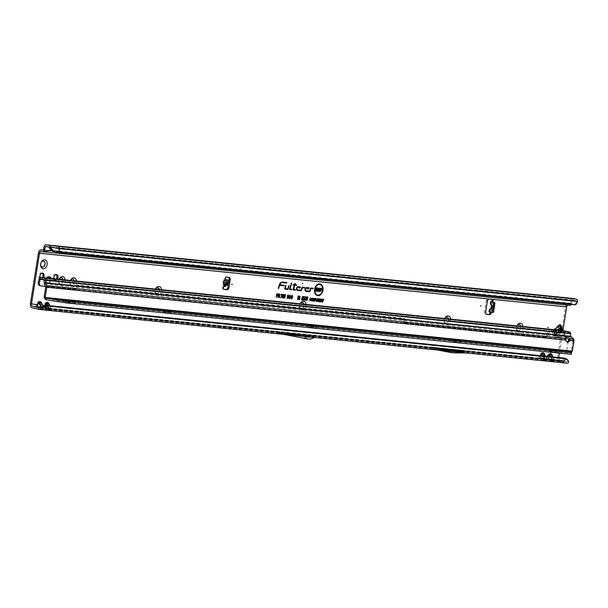 <?xml version="1.0" encoding="UTF-8"?>
<svg xmlns="http://www.w3.org/2000/svg" width="608" height="608" viewBox="0 0 608 608"><rect width="100%" height="100%" fill="white"/><g stroke="black" fill="none" stroke-linecap="round" stroke-linejoin="round"><path stroke-width="0.46" stroke-dasharray="3.04 2.28" d="M522.986 326.511A4.552 3.207 -77.8 0 1 522.933 328.1A4.552 3.207 -77.8 0 1 519.08 332.264A4.552 3.207 -77.8 0 1 516.511 327.59A4.552 3.207 -77.8 0 1 516.534 327.446A3.048 2.151 102.2 0 0 518.054 330.532A3.048 2.151 102.2 0 0 520.843 327.765A3.048 2.151 102.2 0 0 520.805 326.291M517.043 325.911A3.048 2.151 102.2 0 0 516.678 326.77A3.048 2.151 102.2 0 0 516.549 327.332A3.048 2.151 102.2 0 0 516.534 327.431A4.552 3.207 -77.8 0 1 516.724 326.61A4.552 3.207 -77.8 0 1 516.982 325.903M450.695 319.154A4.552 3.207 -77.8 0 1 450.65 320.735A4.552 3.207 -77.8 0 1 446.789 324.9A4.552 3.207 -77.8 0 1 444.228 320.234A4.552 3.207 -77.8 0 1 444.243 320.089A3.048 2.151 102.2 0 0 445.763 323.167A3.048 2.151 102.2 0 0 448.552 320.408A3.048 2.151 102.2 0 0 448.514 318.934M444.752 318.546A3.048 2.151 102.2 0 0 444.387 319.405A3.048 2.151 102.2 0 0 444.258 319.968A3.048 2.151 102.2 0 0 444.25 320.066A4.552 3.207 -77.8 0 1 444.44 319.246A4.552 3.207 -77.8 0 1 444.691 318.539M306.113 304.426A4.552 3.207 -77.8 0 1 306.067 306.014A4.552 3.207 -77.8 0 1 302.206 310.179A4.552 3.207 -77.8 0 1 299.645 305.512A4.552 3.207 -77.8 0 1 299.668 305.36A4.552 3.207 -77.8 0 1 299.858 304.524A4.552 3.207 -77.8 0 1 300.116 303.818M300.177 303.825A3.048 2.151 102.2 0 0 299.812 304.684A3.048 2.151 102.2 0 0 299.683 305.246A3.048 2.151 102.2 0 0 299.668 305.345A3.048 2.151 102.2 0 0 301.18 308.446A3.048 2.151 102.2 0 0 303.97 305.68A3.048 2.151 102.2 0 0 303.939 304.205M161.53 289.704A4.552 3.207 -77.8 0 1 161.485 291.293A4.552 3.207 -77.8 0 1 157.624 295.458A4.552 3.207 -77.8 0 1 155.063 290.784A4.552 3.207 -77.8 0 1 155.086 290.639A3.048 2.151 102.2 0 0 156.606 293.725A3.048 2.151 102.2 0 0 159.395 290.958A3.048 2.151 102.2 0 0 159.357 289.484M155.595 289.104A3.048 2.151 102.2 0 0 155.23 289.963A3.048 2.151 102.2 0 0 155.101 290.525A3.048 2.151 102.2 0 0 155.086 290.624A4.552 3.207 -77.8 0 1 155.276 289.803A4.552 3.207 -77.8 0 1 155.534 289.096M76.441 281.04A4.552 3.207 -77.8 0 1 76.395 282.629A4.552 3.207 -77.8 0 1 72.534 286.794A4.552 3.207 -77.8 0 1 69.973 282.12A4.552 3.207 -77.8 0 1 69.996 281.975A3.048 2.151 102.2 0 0 71.508 285.061A3.048 2.151 102.2 0 0 74.298 282.294A3.048 2.151 102.2 0 0 74.267 280.82M70.505 280.432A3.048 2.151 102.2 0 0 70.133 281.299A3.048 2.151 102.2 0 0 70.011 281.854A3.048 2.151 102.2 0 0 69.996 281.952A4.552 3.207 -77.8 0 1 70.186 281.139A4.552 3.207 -77.8 0 1 70.444 280.432M65.147 279.893A4.552 3.207 -77.8 0 1 65.102 281.474A4.552 3.207 -77.8 0 1 61.241 285.638A4.552 3.207 -77.8 0 1 58.68 280.972A4.552 3.207 -77.8 0 1 58.695 280.82A3.048 2.151 102.2 0 0 60.215 283.906A3.048 2.151 102.2 0 0 63.004 281.147A3.048 2.151 102.2 0 0 62.974 279.665M59.204 279.285A3.048 2.151 102.2 0 0 58.839 280.144A3.048 2.151 102.2 0 0 58.71 280.706A3.048 2.151 102.2 0 0 58.702 280.805A4.552 3.207 -77.8 0 1 58.892 279.984A4.552 3.207 -77.8 0 1 59.143 279.277M40.873 263.226A3.048 2.151 102.2 0 0 40.85 263.294A3.048 2.151 102.2 0 0 40.721 263.857A3.048 2.151 102.2 0 0 40.706 263.956A3.048 2.151 102.2 0 0 40.698 264.032M519.3 324.558A3.048 2.151 102.2 0 0 519.27 324.55A3.048 2.151 102.2 0 0 516.481 327.317A3.048 2.151 102.2 0 0 517.978 330.516A3.048 2.151 102.2 0 0 520.767 327.75A3.048 2.151 102.2 0 0 520.737 326.283M447.017 317.201A3.048 2.151 102.2 0 0 446.979 317.186A3.048 2.151 102.2 0 0 444.19 319.952A3.048 2.151 102.2 0 0 445.687 323.152A3.048 2.151 102.2 0 0 448.476 320.393A3.048 2.151 102.2 0 0 448.446 318.926M302.434 302.472A3.048 2.151 102.2 0 0 302.396 302.465A3.048 2.151 102.2 0 0 299.607 305.231A3.048 2.151 102.2 0 0 301.112 308.431A3.048 2.151 102.2 0 0 303.901 305.664A3.048 2.151 102.2 0 0 303.863 304.198M157.852 287.751A3.048 2.151 102.2 0 0 157.814 287.744A3.048 2.151 102.2 0 0 155.025 290.51A3.048 2.151 102.2 0 0 156.53 293.71A3.048 2.151 102.2 0 0 159.319 290.943A3.048 2.151 102.2 0 0 159.281 289.476M72.762 279.087A3.048 2.151 102.2 0 0 72.724 279.08A3.048 2.151 102.2 0 0 69.935 281.838A3.048 2.151 102.2 0 0 71.44 285.038A3.048 2.151 102.2 0 0 74.229 282.279A3.048 2.151 102.2 0 0 74.191 280.812M47.515 278.092A3.048 2.151 102.2 0 0 46.953 279.627A3.048 2.151 102.2 0 0 48.458 282.826A3.048 2.151 102.2 0 0 51.247 280.068A3.048 2.151 102.2 0 0 51.178 278.464M49.157 276.853A3.048 2.151 102.2 0 0 48.625 276.625A3.048 2.151 102.2 0 0 45.836 279.384A3.048 2.151 102.2 0 0 47.34 282.591A3.048 2.151 102.2 0 0 50.13 279.824A3.048 2.151 102.2 0 0 50.099 278.358M43.472 261.083A3.048 2.151 102.2 0 0 43.434 261.075A3.048 2.151 102.2 0 0 40.645 263.842A3.048 2.151 102.2 0 0 42.15 267.041A3.048 2.151 102.2 0 0 42.188 267.049M61.431 277.924L61.499 277.94A3.048 2.151 102.2 0 0 61.431 277.924A3.048 2.151 102.2 0 0 58.642 280.691A3.048 2.151 102.2 0 0 60.139 283.89A3.048 2.151 102.2 0 0 62.928 281.124A3.048 2.151 102.2 0 0 62.898 279.665M562.142 330.501L561.496 331.451A1.072 0.494 43.2 0 1 561.442 330.896L561.784 330.463M53.99 278.753A2.918 2.06 102.2 0 0 55.366 280.288A2.918 2.06 102.2 0 0 57.502 279.11M56.02 274.573A2.918 2.06 102.2 0 0 55.488 274.345A2.918 2.06 102.2 0 0 52.82 276.99A2.918 2.06 102.2 0 0 54.256 280.045A2.918 2.06 102.2 0 0 56.308 278.988M40.113 277.506A2.918 2.06 102.2 0 0 41.435 278.867A2.918 2.06 102.2 0 0 43.571 277.689M42.089 273.159A2.918 2.06 102.2 0 0 41.557 272.924A2.918 2.06 102.2 0 0 38.889 275.568A2.918 2.06 102.2 0 0 40.326 278.631A2.918 2.06 102.2 0 0 42.378 277.575M228.448 277.301A2.143 1.512 102.2 0 0 228.076 277.142A2.143 1.512 102.2 0 0 227.962 277.126L225.287 276.853A1.338 0.942 102.2 0 0 224.299 277.56A1.338 0.942 102.2 0 0 224.246 279.004L223.683 281.557L222.84 281.793L223.508 282.34L222.444 287.12A1.338 0.942 102.2 0 0 222.885 289.15A1.338 0.942 102.2 0 0 222.954 289.165L223.691 289.241M223.683 281.557L227.901 282.91L223.508 282.34M306.5 336.893L305.596 336.771L306.5 336.893M540.679 355.695L49.864 305.778L51.011 308.203L49.066 303.688M540.527 355.916L540.322 357.223L541.5 357.983L540.102 357.268L540.314 355.665M544.92 354.92L546.911 358.872L543.932 358.568L546.668 358.674L544.555 354.152M539.136 358.218A1.93 0.882 154.7 0 0 540.436 357.983L541.622 358.735L541.181 359.731L539.136 358.218L539.167 355.475L540.542 353.506L542.222 352.435A1.93 1.36 -84.2 0 0 542.404 353.864L542.017 354.7A1.93 0.699 34.9 0 1 540.542 353.506M545.178 359.731L542.959 354.532L545.27 359.412M546.668 358.978A1.93 0.882 154.7 0 0 547.968 358.743L549.153 359.503L548.705 360.498L546.668 358.978L546.698 356.242L544.236 355.992A1.93 0.874 -18.2 0 0 543.742 356.881A1.93 0.874 -18.2 0 0 543.795 356.987L542.404 353.864M548.203 356.463L545.277 356.402L544.563 354.221M548.059 356.683L547.846 357.99L549.032 358.75L547.633 358.028L547.846 356.432M552.452 355.688L554.443 359.64L551.464 359.336L554.2 359.442L552.087 354.912M549.936 354.631L549.548 355.467A1.93 0.699 34.9 0 1 548.074 354.274L549.754 353.202A1.93 1.36 -84.2 0 0 549.936 354.631L552.801 360.179M552.71 360.498L550.612 355.574A1.93 0.874 161.8 0 1 550.559 355.467L550.559 355.467A1.93 0.874 161.8 0 1 551.053 354.578L552.832 360.187M45.038 305.459L44.832 306.766L46.01 307.526L44.612 306.804L44.787 305.262M543.932 358.568L48.442 308.112L51.178 308.218L49.073 303.757M43.647 307.754A1.93 0.882 154.7 0 0 44.946 307.519L46.132 308.279L45.691 309.274L43.647 307.754L43.677 305.018L45.053 303.05L46.732 301.978A1.93 1.36 -84.2 0 0 46.915 303.407L46.527 304.243A1.93 0.699 34.9 0 1 45.053 303.05M544.084 359.298L542.017 354.7L540.641 356.668A1.93 0.699 34.9 0 1 539.167 355.475L48.754 305.535A1.93 0.874 -18.2 0 0 48.252 306.424A1.93 0.874 -18.2 0 0 48.313 306.531L46.915 303.407M40.987 307.177L43.647 307.45L41.534 302.921M36.115 306.987A1.93 0.882 154.7 0 0 37.415 306.751L38.6 307.511L38.16 308.507L36.115 306.987L36.146 304.251L37.521 302.282L39.208 301.211A1.93 1.36 -84.2 0 0 39.383 302.64L38.996 303.476A1.93 0.699 34.9 0 1 37.521 302.282M48.594 308.834L46.527 304.243L45.152 306.212A1.93 0.699 34.9 0 1 43.677 305.018L41.222 304.768A1.93 0.874 -18.2 0 0 40.728 305.657A1.93 0.874 -18.2 0 0 40.782 305.763L39.938 303.308L43.077 309.054A1.93 1.892 -63.2 0 1 42.172 308.036L39.383 302.64M40.06 303.582A1.93 0.874 161.8 0 1 40.006 303.476A1.93 0.874 161.8 0 1 40.5 302.586L43.647 309.229L40.66 308.925L41.101 307.929L42.157 308.507L40.782 305.763M42.157 308.507L42.172 308.036M318.554 295.116A5.487 3.868 102.2 0 0 322.407 290.145A5.487 3.868 102.2 0 0 320.766 284.863M318.774 283.959A5.89 4.15 102.2 0 0 318.668 283.974A5.89 4.15 102.2 0 0 314.412 289.332A5.89 4.15 102.2 0 0 316.274 295.07A5.89 4.15 102.2 0 0 316.365 295.131M285.593 285.494L284.559 288.215A0.638 0.456 102.2 0 0 284.833 289.013M291.384 283.07L289.431 288.709A0.638 0.456 102.2 0 0 289.704 289.507M490.702 312.208A1.338 0.942 102.2 0 0 490.679 312.185L492.7 312.512M489.592 311.965A1.338 0.942 102.2 0 0 489.569 311.95L490.01 309.153M491.56 299.265A1.338 0.942 102.2 0 0 491.256 299.113A1.338 0.942 102.2 0 0 491.18 299.106L488.133 298.794A2.143 1.512 102.2 0 0 486.294 300.747L484.538 311.836A2.143 1.512 102.2 0 0 485.587 314.078A2.143 1.512 102.2 0 0 485.708 314.1L486.332 314.161M552.961 331.033L552.018 332.036L553.797 335.472L556.267 335.586L560.378 331.216L561.024 327.788L559.238 324.353L558.296 325.348A10.701 7.547 102.2 0 1 556.373 326.929A2.143 1.512 -77.8 0 0 556.145 327.096A9.956 7.015 -77.8 0 0 554.747 328.586A2.143 1.512 -77.8 0 0 554.572 328.852A10.701 7.547 102.2 0 1 552.961 331.033L553.303 331.109A2.675 1.444 -27.4 0 0 552.018 332.036M553.675 359.548L559.778 360.02A2.143 1.512 -84.2 0 1 558.63 357.588L558.638 357.527M559.337 353.111L562.909 330.577M555.233 329.817A10.701 7.547 102.2 0 1 554.07 331.269L553.136 332.272A1.072 0.578 152.6 0 1 553.812 331.831L558.091 330.197A2.675 1.444 -27.4 0 0 558.296 330.114M228.433 283.814L228.927 280.706M566.884 363.189L559.527 361.6A3.747 2.652 -84.2 0 1 557.513 357.344L565.539 306.675A3.747 2.652 -84.2 0 1 568.518 303.506A3.747 2.652 -84.2 0 1 568.723 303.544L42.879 250.124M492.199 310.285L490.876 310.962L490.61 312.048L490.983 310.711L492.564 309.768L493.286 304.608L492.13 303.407L493.202 304.327L492.13 303.407L492.199 302.024M225.363 279.239L228.464 280.28M223.949 286.634L222.444 287.12L223.554 287.364M311.152 337.144L304.129 336.642L307.549 337.288L303.058 336.323M466.678 351.409L437.479 348.361L432.288 347.236L439.888 348.68M467.605 351.424L462.414 350.307L432.288 347.236M559.778 360.02L567.135 361.6A0.752 0.532 -84.2 0 0 567.5 361.502L567.94 361.137L568.685 362.322M41.899 303.696L43.898 307.648L40.911 307.344M314.488 335.912A2.143 1.512 -77.8 0 1 314.769 335.905L283.472 332.713L277.917 331.52L285.517 332.964M307.542 335.206L308.674 334.78A2.143 1.512 -77.8 0 1 309.206 334.704L277.917 331.52M462.072 351.865L431.878 348.794L445.793 351.439A2.143 1.512 102.2 0 0 445.884 351.454L447.67 351.637A2.143 1.512 102.2 0 0 447.762 351.637L462.072 351.865L467.514 353.043M431.878 348.794L437.327 349.965M277.506 333.07L301.75 337.683A2.143 1.512 102.2 0 0 301.842 337.698L304.023 337.919A2.143 1.512 102.2 0 0 304.562 337.843L308.826 336.262L277.506 333.07L283.191 334.294M543.081 354.806A1.93 0.874 161.8 0 1 543.028 354.707A1.93 0.874 161.8 0 1 543.522 353.81L545.3 359.419M47.591 304.35A1.93 0.874 161.8 0 1 47.538 304.243A1.93 0.874 161.8 0 1 48.032 303.354L49.81 308.963M46.071 305.33L44.536 308.385L40.105 307.929M45.129 307.944L44.536 308.385L45.129 307.944L563.206 360.704L562.62 361.144L283.913 332.796M564.156 358.089L562.62 361.144L567.135 361.6M569.666 305.383L568.472 305.125A2.143 1.512 -84.2 0 0 568.358 305.102A2.143 1.512 -84.2 0 0 567.788 305.193M573.929 304.828L574.218 304.745A3.215 2.257 88.1 0 0 575.396 303.825L576.46 301.469A0.752 0.532 -84.2 0 0 576.042 300.755L572.911 300.078A0.752 0.532 -84.2 0 0 572.288 300.641L571.626 303.612A2.356 1.664 95.8 0 1 571.246 304.555M43.419 249.554L570.54 303.232A0.752 0.532 95.8 0 1 569.916 303.795M570.54 303.232L571.201 300.261A2.356 1.664 -84.2 0 1 572.903 298.467M50.692 249.842L51.178 247.638L49.134 247.365L572.288 300.641M572.911 300.078L51.817 247.008A0.752 0.532 -84.2 0 0 51.779 247L51.779 247A0.752 0.532 -84.2 0 0 51.194 247.57M48.929 247.068L57.965 247.996A0.752 0.532 95.8 0 1 58.383 248.71L58.262 252.312M576.43 302.275L577.57 302.237M281.671 282.12A3.352 2.364 102.2 0 0 281.557 282.135A3.352 2.364 102.2 0 0 279.292 284.498L278.259 288.344M306.318 287.622A1.794 1.262 102.2 0 0 306.212 287.63A1.794 1.262 102.2 0 0 304.935 289.127A1.794 1.262 102.2 0 0 305.482 291.012A1.794 1.262 102.2 0 0 305.581 291.065M308.157 288.162L307.724 288.846M310.84 288.07L310.84 288.07A0.638 0.456 102.2 0 0 310.316 288.526L309.487 291.164M297.776 286.748A1.794 1.262 102.2 0 0 297.662 286.763A1.794 1.262 102.2 0 0 296.392 288.253A1.794 1.262 102.2 0 0 296.932 290.138A1.794 1.262 102.2 0 0 297.031 290.198M299.615 287.288L299.174 287.972M302.29 287.196L302.29 287.196A0.638 0.456 102.2 0 0 301.773 287.652L300.937 290.29M294.226 285.076L292.972 289.066A0.638 0.456 102.2 0 0 293.246 289.872M294.918 283.434L294.34 284.726M288.709 285.813L287.554 288.929M315.56 291.057L316.061 287.85M316.988 291.316L316.092 288.678M316.958 290.373L317.338 287.979M319.96 291.506L320.469 288.298M318.516 291.399L317.9 290.168M319.489 289.226L318.911 288.473M318.189 288.944L318.957 288.101M318.44 289.75L318.022 288.899M319.329 290.563L318.25 289.628L319.185 290.191M318.562 291.027L319.17 290.525M276.23 297.244L276.762 293.862M291.437 298.437L292.296 297.73M292.463 296.658L291.878 295.762M290.92 297.023L291.954 295.366M291.376 298.832L290.761 296.985M289.431 298.232L290.297 297.525M290.457 296.461L289.879 295.556M288.922 296.818L289.948 295.161M289.378 298.627L288.754 296.78M287.44 298.429L286.984 297.19M288.42 296.195L287.888 295.351M287.257 295.853L287.941 294.956M288.26 297.548L287.098 295.815M287.523 298.034L288.101 297.51M284.126 298.087L283.655 297.061M284.179 295.914L284.559 295.815L284.179 295.914M283.936 296.499L284.255 294.675M284.886 297L284.43 296.164M284.179 297.738L284.719 296.955M282.94 295.876L283.1 294.819M282.614 297.935L282.135 296.833L283.161 294.47M282.667 297.586L283.161 296.955L282.88 296.225M281.071 294.751L281.139 294.356M280.873 297.829L281.937 294.834M277.917 297.411L278.449 294.036M279.368 297.563L278.555 295.967M278.89 295.594L279.482 295.093L279.125 294.508M297.517 299.41L298.049 296.035M298.338 299.607L298.072 296.468M299.159 299.691L299.455 296.772M298.384 299.007L299.44 296.172M301.211 299.828L302.366 296.43M306.364 300.192L306.181 299.265M307.07 299.767L307.374 296.978M304.988 300.048L304.806 299.128M305.695 299.63L305.999 296.841M303.612 299.911L303.597 298.976M304.312 299.486L304.616 296.704M302.229 299.767L302.054 298.847M302.936 299.349L303.24 296.56M310.042 300.405L310.749 299.873M310.878 299.052L310.392 298.315M309.677 299.318L310.445 298.011M309.996 300.717L309.518 299.273M322.673 301.971L322.871 299.622M322.506 299.698L322.407 299.265M320.712 301.773L321.13 299.136M321.708 301.986L321.077 299.676M321.64 301.325L321.966 299.22M319.276 301.629L319.694 298.984M317.71 301.469L318.128 298.824M318.706 301.682L318.068 299.372M318.63 301.013L318.964 298.916M316.221 301.006L316.008 299.987L317.064 298.642M316.593 301.074L317.315 300.078L316.928 298.984M314.579 301.15L314.997 298.505M315.233 299.82L315.689 299.372L315.385 298.862M312.77 300.96L313.188 298.323M313.409 301.142L313.166 298.665M314.047 301.203L314.245 298.9M313.409 300.641L314.237 298.429M311.281 300.504L311.068 299.486L312.041 298.171M311.653 300.572L312.375 299.577L311.988 298.482M39.938 303.308L42.666 308.841A1.93 1.892 -63.2 0 1 41.754 307.83M48.192 309.692L43.236 309.024A1.93 1.892 -63.2 0 1 42.666 308.841L43.077 309.054A1.93 1.892 -63.2 0 0 43.647 309.229M38.6 307.511L41.101 307.929L38.996 303.476L37.62 305.444A1.93 0.699 34.9 0 1 36.146 304.251L30.4 303.666M43.122 307.557L43.647 307.45L41.542 302.997M48.442 308.112L43.236 307.238M46.132 308.279L48.868 308.864M47.47 304.076L49.392 308.917M50.418 309.7A1.93 1.892 -63.2 0 1 50.198 309.609L50.198 309.609A1.93 1.892 -63.2 0 1 49.651 309.198M49.446 308.925A1.93 1.892 -63.2 0 1 49.286 308.598L48.313 306.531M50.654 308.324L51.178 308.218L50.768 308.005M49.43 304.464L48.921 303.384M567.424 359.602L567.94 361.137M567.652 360.02L568.495 361.19M557.513 357.344L551.768 356.759A1.93 0.874 -18.2 0 0 551.274 357.648L551.274 357.648A1.93 0.874 -18.2 0 0 551.327 357.755L550.612 355.574M553.432 360.932A1.93 1.892 -63.2 0 1 553.219 360.833L553.219 360.833A1.93 1.892 -63.2 0 1 552.672 360.422M552.467 360.149A1.93 1.892 -63.2 0 1 552.307 359.822L551.327 357.755M549.153 359.503L551.654 359.921L549.548 355.467L548.173 357.436A1.93 0.699 34.9 0 1 546.698 356.242L548.074 354.274M552.847 360.301A1.93 1.892 -63.2 0 1 552.718 360.035L552.307 359.822M553.789 359.237L552.094 354.988M558.63 357.588L552.809 357.17M541.622 358.735L544.358 359.32M542.959 354.532L544.882 359.374M545.908 360.164A1.93 1.892 -63.2 0 1 545.688 360.065L545.688 360.065A1.93 1.892 -63.2 0 1 545.14 359.655M544.935 359.381A1.93 1.892 -63.2 0 1 544.776 359.054L543.795 356.987M545.315 359.533A1.93 1.892 -63.2 0 1 545.186 359.267L544.776 359.054M546.144 358.781L546.668 358.674L545.277 356.402M551.464 359.336L546.258 358.469M310.703 337.311L307.549 337.288L309.814 337.516L305.322 336.551M301.705 336.186L304.129 336.642M454.602 350.185L462.414 350.307M437.479 348.361L438.391 348.528M223.759 286.915L223.144 286.786M490.876 310.962L493.073 310.065L492.472 309.768L493.673 304.296L493.156 310.088L492.685 310.551L492.472 309.768L490.876 310.962M493.187 304.03L493.286 304.608L492.138 303.415L492.29 302.047L492.115 303.141L493.673 304.296M559.238 324.353A2.675 1.444 -27.4 0 0 558.646 325.424A2.675 1.444 -27.4 0 0 558.638 325.69L560.416 329.133L560.249 329.825A2.675 1.231 -136.8 0 0 560.378 331.216M558.699 326.283L558.638 325.69M553.797 335.472A2.675 1.444 -27.4 0 1 555.492 334.37L559.626 329.688A0.646 0.631 54.8 0 1 559.512 330.342L555.492 334.37L553.713 330.927L556.366 329.916M557.992 329.293L559.147 330.737L556.138 334.195A2.675 1.231 -136.8 0 0 556.267 335.586M561.214 330.41A2.25 2.212 54.8 0 1 560.705 331.421L557.331 335.274L560.705 331.421M553.812 331.831L555.59 335.274L557.331 335.274A1.072 0.494 43.2 0 0 557.384 335.829L554.914 335.715A1.072 0.578 152.6 0 1 555.59 335.274L558.805 331.573A2.25 0.95 41 0 0 560.34 331.808M553.713 330.927A2.675 1.444 -27.4 0 0 553.303 331.109L554.07 331.269M559.413 325.592L558.296 325.348M558.919 328.312L559.626 329.688L560.416 329.133A2.675 1.444 152.6 0 1 561.024 327.788M549.503 351.515L557.194 352.541L549.503 351.515M555.811 350.77L550.088 349.858M453.12 341.704L460.811 342.722L453.12 341.704M459.42 340.951L453.705 340.047M308.537 326.982L316.228 328.001L308.537 326.982M314.838 326.23L309.122 325.318M163.955 312.254L171.646 313.28L163.955 312.254M170.263 311.501L164.54 310.597M67.572 302.442L75.263 303.46L67.572 302.442M73.872 301.69L68.157 300.785M553.576 329.635L553.326 331.223L556.1 331.634L555.294 334.856A2.409 1.68 109.1 0 0 556.198 337.303A2.409 1.68 109.1 0 0 556.464 337.364L556.928 337.41A1.072 0.745 109.1 0 0 557.133 337.394L559.071 336.916L560.477 331.945L563.958 332.69L564.171 335.776C564.194 336.224 565.569 336.764 568.298 337.387L570.258 337.828L571.429 338.77A3.215 1.725 -134.6 0 1 572.744 340.275L573.709 339.325M556.145 331.527L556.282 329.916L555.476 330.357A2.143 1.512 -84.2 0 0 554.853 331.558L554.207 334.484A2.409 1.68 109.1 0 0 555.112 336.931A2.409 1.68 109.1 0 0 555.378 336.984L555.841 337.037A1.072 0.745 109.1 0 0 556.046 337.022L563.084 335.282A1.072 0.745 109.1 0 0 563.859 334.339L564.27 332.515A2.143 1.512 95.8 0 1 564.665 331.58L565.022 331.048L568.989 331.9L568.86 332.713L569.871 333.382A1.056 0.752 95.8 0 1 569.901 333.731L570.258 337.828M570.585 336.27L569.818 336.3M568.624 340.282L573.108 341.286L572.744 340.275M565.653 337.683A2.675 1.436 45.4 0 0 564.954 337.934A2.675 1.436 45.4 0 0 564.87 339.477L564.976 339.88A2.675 1.885 102.2 0 0 566.337 342.008A2.675 1.885 102.2 0 0 566.922 342.008M570.015 337.387L570.859 336.589L570.03 337.432M570.608 333.002L569.871 333.382M568.989 331.9L570.015 332.12M43.996 279.741L563.958 332.69L568.86 332.713L565.455 331.976L556.1 331.634L556.282 329.916M565.577 331.162L565.455 331.976M564.665 331.58L565.197 332.31A1.056 0.752 95.8 0 0 564.999 332.766L554.853 331.558L564.999 332.766L563.852 335.548L559.071 336.916M573.952 340.138L572.865 340.472M573.108 341.286L570.973 352.29L571.262 354.327M572.227 351.135L571.474 350.976M566.086 340.115L45.706 286.999M570.973 352.29C568.138 351.576 566.74 350.968 566.77 350.459L568.267 340.966M45.653 286.596L564.87 339.477L565.835 338.527M555.476 330.357L556.1 331.634M563.19 330.615L565.022 331.048M40.979 285.927L74.533 289.081A1.072 0.745 -70.9 0 0 75.514 288.116L76.585 285.046L403.773 318.364L403.454 321.518A1.072 0.745 -70.9 0 0 403.978 322.628L544.791 336.969A1.604 1.117 109.1 0 0 546.273 335.532L546.615 333.997A1.072 0.745 -70.9 0 1 547.124 333.176L550.088 331.071L553.28 331.216L40.569 279.004M40.538 278.996L553.28 331.216L553.5 329.627L550.088 331.071L39.034 279.026M544.791 336.969L545.878 337.349A1.604 1.117 109.1 0 0 547.36 335.905L547.702 334.37A1.072 0.745 -70.9 0 1 548.211 333.556L551.175 331.451L44.133 279.817M545.878 337.349L405.065 323.008A1.072 0.745 -70.9 0 1 404.54 321.89L404.86 318.744L77.672 285.426L76.6 288.496A1.072 0.745 -70.9 0 1 75.62 289.461L45.562 286.398M571.816 351.629L571.193 353.028M46.178 299.752L571.406 353.24L571.619 352.062M565.303 331.071L42.689 278.038M566.778 331.413L42.704 278M566.276 332.188L566.405 331.337L564.513 330.904M227.757 282.652L223.022 281.603M541.5 357.983L544.008 358.401L542.83 355.916M549.032 358.75L551.54 359.168L550.362 356.683M46.01 307.526L48.518 307.944L47.34 305.459M565.539 306.675L492.298 299.341M493.377 304.608L492.564 309.768M554.914 335.715L553.136 332.272M561.496 331.451L557.384 335.829M491.196 301.652L490.755 304.441M549.754 353.202L551.053 354.578M542.222 352.435L543.522 353.81M46.732 301.978L48.032 303.354M39.208 301.211L40.5 302.586M38.426 252.996L489.242 299.03M492.685 310.551L490.869 310.984L490.702 312.079M226.837 279.931L226.366 282.021M226.138 283.054L225.408 286.33M314.762 335.905L309.206 334.704M283.472 332.713L44.536 308.385M308.826 336.262L314.511 337.486M40.66 308.925L32.414 307.922M543.681 360.149L50.76 309.791M551.213 360.916L546.25 360.248M559.527 361.6L553.782 361.015M568.518 303.506L43.168 250.01L568.723 303.544M568.472 305.125L41.359 251.446M571.626 303.612L51.346 250.625M44.088 246.582L571.201 300.261M51.817 247.008L45.798 246.4M57.965 247.996L576.042 300.755M576.46 301.469L49.324 247.54M574.218 304.745L575.358 304.707M575.396 303.825L576.536 303.787M37.62 305.444L37.415 306.751M49.696 308.803L49.286 308.598M45.152 306.212L44.946 307.519M548.173 357.436L547.968 358.743M540.641 356.668L540.436 357.983M308.697 336.277L314.511 337.531M304.562 337.843L310.376 339.097M304.023 337.919L309.844 339.173M301.842 337.698L307.663 338.952M301.75 337.683L307.572 338.937M313.432 335.806L308.674 334.78M447.762 351.637L453.211 352.815M447.67 351.637L453.12 352.807M445.884 351.454L451.334 352.625M445.793 351.439L451.242 352.61M225.287 276.853L226.404 277.088M227.962 277.126L229.072 277.362M222.954 289.165L223.926 289.378M485.708 314.1L486.59 314.29M484.538 311.836L485.648 312.071M486.294 300.747L487.403 300.99M227.666 283.054L222.931 282.013M493.977 304.935L493.156 310.088M559.512 330.342L559.147 330.737M558.091 330.197L558.805 331.573L560.5 330.334M557.49 327.172L556.373 326.929M557.262 327.34L556.145 327.096M555.864 328.822L554.747 328.586M555.682 329.088L554.572 328.852M44.209 282.819L564.171 335.776M570.669 333.708L44.293 280.258M570.585 336.186L569.818 336.216M44.445 284.035L568.298 337.387M573.055 340.883L568.632 339.895M572.394 337.82L571.429 338.77M567.758 332.508L567.895 331.656M563.859 334.339L564.596 334.59M563.084 335.282L563.852 335.548M556.046 337.022L557.133 337.394M572.455 350.276L571.71 350.117M566.77 350.459L44.171 297.236M556.001 329.893L555.75 331.482M554.086 329.703L553.835 331.284M555.841 337.037L556.928 337.41M555.378 336.984L556.464 337.364M554.207 334.484L555.294 334.856M547.124 333.176L548.211 333.556M546.615 333.997L547.702 334.37M546.273 335.532L547.36 335.905M403.978 322.628L405.065 323.008M403.454 321.518L404.54 321.89M404.031 318.919L405.118 319.299M403.773 318.364L404.86 318.744M76.585 285.046L77.672 285.426M76.091 285.524L77.178 285.904M75.514 288.116L76.6 288.496M74.533 289.081L75.62 289.461M47.34 282.591L48.458 282.826M54.256 280.045L55.366 280.288M40.326 278.631L41.435 278.867M306.652 336.938L306.037 337.379L305.596 336.771M545.52 356.189L544.411 353.841M553.052 356.957L551.942 354.608M43.138 306.31L41.39 302.617M491.256 299.113L492.366 299.356M567.18 361.608L40.06 307.929M41.238 251.423L568.358 305.102M42.841 250.124L569.954 303.802M45.752 246.392L572.873 300.071M49.674 309.229L50.608 309.814M49.78 305.923L51.33 308.385L50.031 305.733M550.491 355.3L552.414 360.141M552.687 360.46L553.63 361.046M545.156 359.693L546.098 360.278M228.076 277.142L229.193 277.385M222.885 289.15L223.995 289.393M485.587 314.078L486.704 314.321M41.557 272.924L42.666 273.167M55.488 274.345L56.597 274.588M48.625 276.625L49.742 276.86M555.948 350.831L557.194 352.541M459.587 340.921L460.811 342.722M315.005 326.2L316.228 328.001M170.4 311.57L171.646 313.28M74.039 301.659L75.263 303.46M556.077 331.497L560.5 331.953M566.337 342.008L567.454 342.251M564.954 337.934L565.919 336.984M555.112 336.931L556.198 337.303M403.856 322.605L404.943 322.985M403.834 318.379L404.92 318.752M66.287 302.039L68.012 300.702M162.678 311.858L164.396 310.521M307.253 326.58L308.978 325.242M451.835 341.301L453.56 339.971M549.936 349.881L548.226 351.12M560.477 331.945L565.41 331.96"/><path stroke-width="0.91" d="M47.105 264.624A4.552 3.207 -77.8 0 1 43.252 268.789A4.552 3.207 -77.8 0 1 40.683 264.123A4.552 3.207 -77.8 0 1 40.706 263.971A4.552 3.207 -77.8 0 1 40.896 263.135A4.552 3.207 -77.8 0 1 44.916 259.867A4.552 3.207 -77.8 0 1 47.105 264.624M40.698 264.032A3.048 2.151 102.2 0 0 42.226 267.056A3.048 2.151 102.2 0 0 45.015 264.298A3.048 2.151 102.2 0 0 43.51 261.09A3.048 2.151 102.2 0 0 40.873 263.226M42.188 267.049A3.048 2.151 102.2 0 0 44.939 264.275A3.048 2.151 102.2 0 0 43.472 261.083M561.442 330.896L562.104 329.559L561.891 328.571L560.112 325.128A1.072 0.578 152.6 0 1 560.356 324.588L559.413 325.592A10.701 7.547 102.2 0 1 557.49 327.172A2.143 1.512 -77.8 0 0 557.262 327.34A9.956 7.015 -77.8 0 0 555.864 328.822A2.143 1.512 -77.8 0 0 555.682 329.088A10.701 7.547 102.2 0 1 555.233 329.817M547.709 327.514L548.462 327.59L547.709 327.514M57.502 279.11A2.918 2.06 102.2 0 0 58.034 277.643A2.918 2.06 102.2 0 0 56.597 274.588A2.918 2.06 102.2 0 0 53.93 277.225A2.918 2.06 102.2 0 0 53.99 278.753M56.308 278.988A2.918 2.06 102.2 0 0 56.924 277.408A2.918 2.06 102.2 0 0 56.02 274.573M43.571 277.689A2.918 2.06 102.2 0 0 44.103 276.23A2.918 2.06 102.2 0 0 42.666 273.167A2.918 2.06 102.2 0 0 39.999 275.812A2.918 2.06 102.2 0 0 40.113 277.506M42.378 277.575A2.918 2.06 102.2 0 0 42.993 275.986A2.918 2.06 102.2 0 0 42.089 273.159M223.554 287.364A1.338 0.942 102.2 0 0 223.995 289.393A1.338 0.942 102.2 0 0 224.071 289.408L227.118 289.712A2.143 1.512 102.2 0 0 228.958 287.759L230.25 279.627A2.143 1.512 102.2 0 0 229.193 277.385A2.143 1.512 102.2 0 0 229.072 277.362L226.404 277.088A1.338 0.942 102.2 0 0 225.416 277.795A1.338 0.942 102.2 0 0 225.363 279.239L227.362 280.03A1.072 0.76 102.9 0 1 227.871 281.23L227.415 283.298A1.072 0.76 102.9 0 1 226.974 284.042L224.306 286.079L223.554 287.364L224.147 284.179C222.802 282.462 223.098 281.116 225.044 280.144L225.218 280.501C223.364 281.276 223.106 282.424 224.451 283.928L224.854 284.339L224.253 284.24L224.557 283.989L227.058 282.697L225.75 280.303L227.058 282.697M227.377 280.03L228.464 280.28A1.072 0.76 102.9 0 1 228.973 281.481L228.517 283.548A1.072 0.76 102.9 0 1 228.076 284.293L225.408 286.33L223.942 286.642M480.35 305.9L481.103 305.976L480.35 305.9M231.648 284.331L232.4 284.407L231.648 284.331M450.133 350.588L449.228 350.466L450.133 350.588M544.555 354.152L544.92 354.92M543.37 352.914L541.652 353.75L543.339 352.678L545.52 356.189M543.339 352.678L544.639 354.054M544.122 359.153L545.178 359.731L545.186 359.267M552.087 354.912L552.452 355.688M550.901 353.681L549.184 354.517L550.871 353.446L553.052 356.957M550.871 353.446L552.163 354.821M551.654 359.921L552.71 360.498L552.718 360.035M50.031 305.733L47.88 302.457L45.038 305.459L42.53 305.026M44.574 305.718L46.162 303.293L47.85 302.222L49.43 304.464M48.632 308.697L49.689 309.274L49.696 308.803M41.534 302.921L41.899 303.696M40.348 301.69L38.631 302.526L40.318 301.454L43.138 306.31M40.318 301.454L41.618 302.83M41.048 307.367L38.882 302.723L37.506 304.692L31.51 303.909L39.535 253.232A2.143 1.512 95.8 0 1 41.238 251.423A2.143 1.512 95.8 0 1 41.359 251.446L42.545 251.704A2.356 1.664 -84.2 0 0 42.674 251.72A2.356 1.664 -84.2 0 0 43.518 251.499L45.798 246.4L45.205 246.833M37.506 304.692L37.301 305.999L38.41 306.926L37.08 306.037L37.263 304.494L38.631 302.526M38.486 306.759L41.329 307.253M302.298 283.64L302.761 283.685L302.305 283.609M314.974 289.416A5.404 3.808 102.2 0 0 318.668 295.1A5.404 3.808 102.2 0 0 322.574 290.191A5.404 3.808 102.2 0 0 320.857 284.924A5.404 3.808 102.2 0 0 314.974 289.416M320.766 284.863A5.487 3.868 102.2 0 0 320.674 284.802A5.487 3.868 102.2 0 0 314.693 289.362A5.487 3.868 102.2 0 0 318.44 295.138A5.487 3.868 102.2 0 0 318.554 295.116M314.572 289.37A5.974 4.21 102.2 0 0 316.464 295.192A5.974 4.21 102.2 0 0 322.977 290.229A5.974 4.21 102.2 0 0 318.888 283.936A5.974 4.21 102.2 0 0 314.572 289.37M316.365 295.131A5.89 4.15 102.2 0 0 322.688 290.176A5.89 4.15 102.2 0 0 318.774 283.959M284.696 288.382A0.73 0.517 102.2 0 0 285.091 289.157L287.964 289.446L289.112 285.798L287.736 288.891L285.175 288.625L285.996 285.479L284.726 288.238A0.73 0.517 102.2 0 0 284.696 288.382M284.833 289.013A0.638 0.456 102.2 0 0 284.886 289.02L287.706 289.309L288.709 285.813M289.56 288.884A0.73 0.517 102.2 0 0 289.963 289.651L291.635 289.818L291.802 289.302L289.948 288.876L291.787 283.054L289.598 288.732A0.73 0.517 102.2 0 0 289.56 288.884M289.704 289.507A0.638 0.456 102.2 0 0 289.75 289.514L291.49 289.332L289.666 288.808L291.384 283.07M293.588 289.484L294.751 285.243L296.567 285.426L296.734 284.909L294.91 284.719L295.321 283.412L294.53 284.681L293.231 284.552L293.064 285.068L294.363 285.198L293.14 289.096A0.73 0.517 102.2 0 0 293.504 290.008L295.222 290.183L295.389 289.666L293.2 289.226L294.492 285.099L296.423 284.932L294.599 284.749L294.918 283.434M491.69 312.406L492.7 312.512A1.072 0.76 -84.2 0 0 493.612 311.615L494.866 303.696A1.072 0.76 -84.2 0 0 494.289 302.48L492.313 301.887A1.338 0.942 102.2 0 0 493.027 300.755A1.338 0.942 102.2 0 0 492.366 299.356A1.338 0.942 102.2 0 0 492.298 299.341L489.242 299.03A2.143 1.512 102.2 0 0 487.403 300.99L485.648 312.071A2.143 1.512 102.2 0 0 486.704 314.321A2.143 1.512 102.2 0 0 486.818 314.336L489.873 314.648A1.338 0.942 102.2 0 0 491.021 313.424A1.338 0.942 102.2 0 0 490.702 312.208M486.332 314.161L488.756 314.412A1.338 0.942 102.2 0 0 489.904 313.188A1.338 0.942 102.2 0 0 489.592 311.965M489.045 311.782L491.576 312.398A1.072 0.76 -84.2 0 0 492.48 311.501L493.734 303.582A1.072 0.76 -84.2 0 0 493.164 302.366L491.196 301.652A1.338 0.942 102.2 0 0 491.91 300.519A1.338 0.942 102.2 0 0 491.56 299.265M516.982 325.903A4.552 3.207 -77.8 0 1 520.448 323.289A4.552 3.207 -77.8 0 1 522.986 326.511M444.691 318.539A4.552 3.207 -77.8 0 1 448.157 315.924A4.552 3.207 -77.8 0 1 450.695 319.154M300.116 303.818A4.552 3.207 -77.8 0 1 303.574 301.203A4.552 3.207 -77.8 0 1 306.113 304.426M155.534 289.096A4.552 3.207 -77.8 0 1 159 286.482A4.552 3.207 -77.8 0 1 161.53 289.704M70.444 280.432A4.552 3.207 -77.8 0 1 73.902 277.81A4.552 3.207 -77.8 0 1 76.441 281.04M59.143 279.277A4.552 3.207 -77.8 0 1 62.609 276.663A4.552 3.207 -77.8 0 1 65.147 279.893M51.178 278.464A3.048 2.151 102.2 0 0 49.742 276.86A3.048 2.151 102.2 0 0 47.515 278.092M558.638 357.527L559.337 353.111M562.909 330.577L566.656 306.918A2.143 1.512 -84.2 0 1 567.788 305.193M313.348 299.349L313.067 301.104L313.196 298.262L313.606 298.308L313.682 300.367L314.807 298.429L314.366 301.234L314.313 299.539L313.409 301.142L313.166 298.665L312.77 300.96M315.043 300.23L314.564 301.256L315.005 298.452L315.962 298.604L316.168 299.432L315.385 300.261L314.777 300.086L314.579 301.15M318.303 299.767L318.007 301.606L318.136 298.764L318.843 300.717L319.458 298.9L319.01 301.712L318.068 299.372L317.71 301.469M320.598 301.386L320.522 301.864L319.253 301.735L319.702 298.923L320.948 299.052L320.872 299.531L319.945 299.44L319.838 300.094L320.72 300.177L320.644 300.656L319.762 300.565L319.648 301.287L320.598 301.386L319.276 301.629M321.305 300.071L321.016 301.918L321.146 299.075L321.852 301.021L322.46 299.204L322.02 302.016L321.077 299.676L320.712 301.773M323.342 299.782L322.65 302.085L323.023 299.752L322.582 299.22L323.927 299.356L323.851 299.835L323.068 299.645L322.673 301.971M311.091 299.881L310.209 300.846L309.677 299.318L310.68 297.973L311.205 298.976L310.597 298.452L309.996 299.349L310.278 300.367L311.091 299.881L309.966 300.762M309.996 299.349L310.042 300.405L310.787 299.744M310.536 297.981L310.87 298.87M310.878 299.052L310.392 298.315L309.708 299.296M303.415 298.931L302.617 300.086L302.229 299.767L302.229 298.817L302.936 299.349L303.415 296.514L303.415 298.931L302.617 300.086L302.229 299.767M302.609 298.786L302.48 299.562L302.936 299.349M304.79 299.075L303.992 300.223L303.605 298.954L304.312 299.486L304.798 296.658L304.79 299.075L303.992 300.223L303.612 299.911M303.985 298.923L303.856 299.698L304.312 299.486M306.166 299.212L305.368 300.367L304.98 299.09L305.695 299.63L306.174 296.795L306.166 299.212L305.368 300.367L304.988 300.048M305.36 299.068L305.231 299.843L305.695 299.63M307.542 299.356L306.744 300.504L306.356 299.235L307.07 299.767L307.549 296.94L307.542 299.356L306.744 300.504L306.364 300.192M306.736 299.204L306.607 299.98L307.07 299.767M302.7 296.4L301.492 299.972M298.254 297.16L297.874 299.554L298.064 295.974L298.558 296.02L298.657 298.726L299.63 296.134L300.094 296.18L299.531 299.729L299.516 297.411L298.338 299.607L298.072 296.468L297.517 299.41M278.51 296.073L277.902 297.525L278.464 293.976L279.406 294.074L280.014 295.169L279.391 296.088L279.817 297.722L278.236 295.929L277.917 297.411M279.057 296.795L278.236 295.929M278.608 288.496L279.596 285.365L284.073 285.821L284.24 285.296L279.809 284.673A2.903 2.044 -77.8 0 1 282.165 282.606L286.695 283.07L286.862 282.553L282.249 282.082A3.435 2.424 102.2 0 0 281.778 282.097A3.435 2.424 102.2 0 0 279.46 284.521L278.221 288.458L279.338 285.228L283.814 285.684L279.536 284.597A2.987 2.105 -77.8 0 1 281.96 282.477L286.55 282.576L282.013 282.12A3.352 2.364 102.2 0 0 281.671 282.12M306.105 291.293L309.898 291.68L310.832 288.694L312.998 288.762L313.166 288.245L311.076 288.032A0.73 0.517 102.2 0 0 310.483 288.549L309.677 291.118L306.189 290.768A1.345 0.95 -77.8 0 1 305.452 289.34A1.345 0.95 -77.8 0 1 306.607 288.116L308.226 288.276L307.633 288.944L308.15 288.998L309.191 287.842L306.69 287.584A1.877 1.322 102.2 0 0 306.432 287.592A1.877 1.322 102.2 0 0 305.102 289.157A1.877 1.322 102.2 0 0 305.672 291.141A1.877 1.322 102.2 0 0 306.105 291.293L309.639 291.544L310.559 288.625L312.74 288.625L311.076 288.032M297.555 290.426L301.348 290.806L302.29 287.827L304.456 287.896L304.616 287.371L302.526 287.158A0.73 0.517 102.2 0 0 301.94 287.683L301.127 290.252L297.639 289.894A1.345 0.95 -77.8 0 1 296.902 288.473A1.345 0.95 -77.8 0 1 298.064 287.242L299.683 287.409L299.083 288.078L299.6 288.131L300.641 286.968L298.148 286.718A1.877 1.322 102.2 0 0 297.89 286.725A1.877 1.322 102.2 0 0 296.552 288.291A1.877 1.322 102.2 0 0 297.122 290.267A1.877 1.322 102.2 0 0 297.555 290.426L301.089 290.67L302.009 287.751L304.198 287.759L302.526 287.158M276.822 295.853L276.207 297.35L276.769 293.801L278.236 293.953L278.152 294.515L277.05 294.409L276.914 295.29L277.856 295.382L277.765 295.952L276.556 295.716L276.23 297.244M291.293 297.061L291.437 298.437L292.684 297.768L291.589 298.961L290.92 297.023L292.19 295.328L292.843 296.567L292.091 295.891L291.293 297.061L291.65 298.399M292.684 297.768L291.278 298.855M292 295.336L292.448 296.476M292.463 296.658L291.878 295.762L291.012 297.008M289.286 296.856L289.431 298.232L290.685 297.563L289.583 298.756L288.922 296.818L290.183 295.123L290.844 296.37L290.084 295.686L289.286 296.856L289.644 298.194M290.685 297.563L289.279 298.65M290.001 295.131L290.449 296.278M290.457 296.461L289.879 295.556L289.005 296.803M288.633 297.578L287.645 298.558L286.984 297.175L287.759 297.996L288.26 297.548L287.257 295.853L288.177 294.918L288.8 296.172L288.101 295.488L287.645 296.195L288.633 297.578L287.318 298.452M287.364 297.145L287.523 298.034L288.26 297.548L287.614 296.826M287.979 294.926L288.435 296.05M288.42 296.195L287.888 295.351L287.348 295.845L288.352 297.525M285.258 297.016L284.126 298.087L283.822 297.031L284.415 297.7L284.886 297L284.643 296.294L283.936 296.499L284.438 294.629L285.524 294.743L284.506 295.822L285.258 297.016L284.118 298.148M284.202 297L284.308 297.722M284.886 297L284.643 296.294L283.951 296.43M284.666 295.23L284.179 295.914L284.795 295.777L284.977 296.962M283.267 294.439L283.412 296.978L282.819 298.072L282.294 296.879L283.396 294.432L283.7 297.031L282.591 297.988M280.873 297.829L282.028 294.956L281.056 294.857L281.147 294.295L282.553 294.439L280.873 297.829M317.064 298.642L317.505 300.109L316.753 301.515L316.221 301.006L316.175 300.033L317.216 298.642L317.786 300.162L316.753 301.515L316.221 301.006M312.01 298.171L312.565 299.607L311.82 301.013L311.281 300.504L311.235 299.524L312.276 298.133L312.854 299.66L311.82 301.013L311.281 300.504M520.737 326.283A3.048 2.151 102.2 0 0 519.3 324.558M448.446 318.926A3.048 2.151 102.2 0 0 447.017 317.201M303.863 304.198A3.048 2.151 102.2 0 0 302.434 302.472M159.281 289.476A3.048 2.151 102.2 0 0 157.852 287.751M74.191 280.812A3.048 2.151 102.2 0 0 72.762 279.087M50.099 278.358A3.048 2.151 102.2 0 0 49.157 276.853M62.898 279.665A3.048 2.151 102.2 0 0 61.469 277.932A3.048 2.151 102.2 0 0 59.204 279.285M223.691 289.241L226.009 289.476A2.143 1.512 102.2 0 0 227.848 287.516L228.433 283.814M228.927 280.706L229.132 279.391A2.143 1.512 102.2 0 0 228.448 277.301M490.01 309.153L490.861 308.727L491.446 305.026L490.755 304.441M42.879 250.124L41.61 249.858A3.747 2.652 95.8 0 0 41.405 249.827A3.747 2.652 95.8 0 0 38.426 252.996L30.4 303.666A3.747 2.652 95.8 0 0 32.414 307.922L39.771 309.51A2.356 1.664 -84.2 0 0 39.9 309.525A2.356 1.664 -84.2 0 0 40.903 309.191L41.557 308.651L40.835 307.45L40.379 307.823A0.752 0.532 95.8 0 1 40.022 307.922L32.665 306.341A2.143 1.512 95.8 0 1 31.51 303.909M492.199 302.024L490.633 301.758L490.261 303.977M489.569 311.965L489.949 309.571L491.72 309.153L492.305 305.459L490.778 304.319L491.158 301.933M225.728 279.672L225.477 280.562L225.56 279.634M224.147 284.179L224.694 284.339L223.759 286.915M491.196 301.652L492.29 302.047M564.156 358.089L46.071 305.33L47.082 305.968L565.159 358.728L567.621 360.126L566.504 358.971L564.156 358.089L565.159 358.728L564.232 361.319L562.37 362.725L301.705 336.186L311.152 337.144L314.237 335.981A2.143 1.512 -77.8 0 1 314.488 335.912M39.9 309.525L566.884 363.189A2.356 1.664 95.8 0 0 567.021 363.204A2.356 1.664 95.8 0 0 568.024 362.87L568.685 362.322L568.495 361.19L567.424 359.602M40.835 307.45L44.3 305.786L44.779 306.888L47.082 305.968L46.14 308.583L44.285 309.966L40.029 309.533M301.69 336.178L283.191 334.294L307.572 338.937A2.143 1.512 102.2 0 0 307.663 338.952L309.844 339.173A2.143 1.512 102.2 0 0 310.376 339.097L314.648 337.516L283.328 334.324M467.514 353.043L437.327 349.965L451.242 352.61A2.143 1.512 102.2 0 0 451.334 352.625L453.12 352.807A2.143 1.512 102.2 0 0 453.211 352.815L467.514 353.043M545.3 359.419L546.25 360.248A1.93 1.892 -63.2 0 1 545.908 360.164M49.81 308.963L50.76 309.791A1.93 1.892 -63.2 0 1 50.418 309.7M552.832 360.187L553.782 361.015A1.93 1.892 -63.2 0 1 553.432 360.932M319.778 290.586L318.721 291.536L317.908 290.107L318.797 290.989L319.329 290.563L318.189 288.944L319.192 288.063L319.93 289.271L319.124 288.602L318.668 289.188L319.778 290.586L318.273 291.384M318.349 290.153L318.562 291.027L319.329 290.563M318.957 288.07L319.496 289.119M319.489 289.226L318.911 288.473L318.356 288.906L319.496 290.533M320.614 290.221L320.386 291.658L319.945 291.62L320.477 288.238L322.126 288.405L322.035 288.944L320.834 288.823L320.697 289.682L321.723 289.788L321.64 290.328L320.34 290.084L319.96 291.506M316.327 289.02L315.985 291.209L315.537 291.171L316.076 287.789L317.163 290.122L317.513 287.934L317.954 287.979L317.422 291.361L316.092 288.678L315.56 291.057M571.246 304.555A2.356 1.664 95.8 0 1 569.795 305.398A2.356 1.664 95.8 0 1 569.666 305.383L42.803 251.727M42.796 250.116A0.752 0.532 -84.2 0 0 43.419 249.554L44.088 246.582A2.356 1.664 95.8 0 1 45.919 244.796A2.356 1.664 95.8 0 1 46.048 244.811L58.216 246.407A2.356 1.664 95.8 0 1 59.523 248.672L577.6 301.431A2.356 1.664 -84.2 0 0 576.293 299.166L573.162 298.49A2.356 1.664 -84.2 0 0 573.032 298.475A2.356 1.664 -84.2 0 0 572.903 298.467M50.692 249.842L50.532 250.542L43.518 251.499M45.798 246.4L48.929 247.068A0.752 0.532 95.8 0 1 49.324 247.54L49.484 248.269L50.601 247.783L50.411 246.954A2.356 1.664 -84.2 0 0 49.18 245.488M50.601 247.783L53.557 250.876L52.554 251.324L58.262 252.312L575.358 304.707A3.215 2.257 88.1 0 0 576.536 303.787L577.6 301.431M58.262 252.312L575.069 304.79M53.557 250.876L59.402 252.274L59.523 248.672L50.411 246.954M307.724 288.846L308.811 287.865L306.455 287.622A1.794 1.262 102.2 0 0 306.318 287.622M308.811 287.865L309.191 287.842M309.677 291.118L305.953 290.806A1.429 1.011 -77.8 0 1 305.17 289.286A1.429 1.011 -77.8 0 1 306.402 287.979L308.226 288.276M299.174 287.972L300.268 286.991L297.912 286.756A1.794 1.262 102.2 0 0 297.776 286.748M301.127 290.252L297.403 289.932A1.429 1.011 -77.8 0 1 296.62 288.42A1.429 1.011 -77.8 0 1 297.852 287.113L299.683 287.409M293.246 289.872A0.638 0.456 102.2 0 0 293.292 289.879L295.078 289.697L293.352 289.522M293.102 284.962L294.363 285.198M294.53 284.681L293.216 284.605M287.736 288.891L284.939 288.663L285.593 285.494M317.422 291.361L316.95 291.202M317.954 287.979L317.148 291.217M317.163 290.122L316.51 287.835M321.64 290.328L320.34 290.084M321.723 289.788L321.374 290.183M320.697 289.682L321.427 289.818M320.834 288.823L320.401 289.712M322.035 288.944L320.568 288.686M322.126 288.405L321.769 288.808M320.469 288.298L321.83 288.435M319.337 289.104L318.911 288.473L319.337 289.104M318.562 291.027L319.17 290.525L318.562 291.027M277.765 295.952L276.556 295.716M277.856 295.382L277.491 295.807M276.914 295.29L277.56 295.42M277.05 294.409L276.617 295.321M278.152 294.515L276.784 294.264M278.236 293.953L277.879 294.378M276.762 293.862L277.94 293.983M292.296 296.514L291.878 295.762L292.296 296.514M290.29 296.309L289.879 295.556L290.29 296.309M288.268 296.058L287.888 295.351L288.268 296.058M287.797 296.932L288.101 297.51L287.523 298.034L288.101 297.51L287.523 296.765M284.179 295.914L284.559 295.815M285.433 295.306L284.407 295.085M285.524 294.743L285.167 295.169M284.422 294.69L285.228 294.774M284.719 296.955L284.749 296.332M283.009 295.359L283.176 295.838L283.48 295.427L283.1 294.819L282.728 295.306L282.94 295.876L283.1 294.819L283.176 295.838L283.313 294.956L282.728 295.306M282.667 296.917L282.902 297.548L283.328 296.993L282.88 296.225L282.386 296.856L282.667 297.586L283.161 296.955L282.88 296.225L282.902 297.548L283.085 296.354L282.386 296.856M282.028 294.956L281.071 294.751M282.484 294.872L280.972 297.722M281.139 294.356L282.256 294.47M278.449 294.036L279.171 294.112L279.733 295.116L279.026 295.99L279.368 297.563M278.472 294.439L278.297 295.534L279.482 295.093L278.472 294.439L278.297 295.534M278.593 295.503L279.482 295.093L278.745 294.576M279.125 295.556L279.65 295.131L279.338 294.637L279.65 295.131L279.125 295.556M299.516 297.411L298.429 299.501M300.094 296.18L299.258 299.584M298.558 296.02L298.368 298.498M307.922 296.978L307.26 299.303M306.546 296.833L305.885 299.159M305.163 296.696L304.509 299.022M303.787 296.552L303.126 298.878M310.042 300.405L310.597 299.805L310.042 300.405M310.718 298.908L310.392 298.315L310.718 298.908M323.851 299.835L323.068 299.645M322.574 299.28L323.631 299.387M323.023 299.752L322.529 299.592M322.46 299.204L321.746 301.88M321.852 301.021L321.45 299.106M319.648 301.287L320.302 301.416M319.762 300.565L319.352 301.317M320.644 300.656L319.489 300.428M319.838 300.094L320.424 300.208M319.945 299.44L319.542 300.124M320.872 299.531L319.671 299.296M319.694 298.984L320.652 299.083M319.458 298.9L318.736 301.568M318.843 300.717L318.44 298.802M316.548 301.386L316.054 300.914M317.786 300.162L316.928 298.984L317.323 299.478L316.928 298.984L316.206 300.01L316.791 301.044M317.49 299.554L317.14 299.113L316.206 300.01M316.487 300.063L316.593 301.074M317.475 300.124L316.7 301.074M314.997 298.505L315.704 298.634L315.886 299.379L314.777 300.086M314.974 298.817L314.822 299.782L315.689 299.372L314.974 298.817L314.822 299.782M315.119 299.752L315.689 299.372L315.248 298.961M315.468 299.782L315.59 298.992L315.468 299.782M314.313 299.539L313.447 301.036M314.807 298.429L314.093 301.097M313.606 298.308L313.401 300.246M311.608 300.876L311.121 300.413M312.55 299.045L312.2 298.612L311.547 299.562L311.889 300.534L312.55 299.045L311.988 298.482L312.383 298.969L311.988 298.482L311.266 299.508L311.851 300.542M44.3 305.786L46.071 305.33M44.779 306.888L41.557 308.651M43.297 307.709L42.697 306.561M50.76 309.791L51.178 309.996A1.93 1.892 -63.2 0 1 50.608 309.814L50.608 309.814A1.93 1.892 -63.2 0 1 49.826 309.077M51.178 309.996L48.192 309.692L48.594 308.834M47.34 305.459L46.162 303.293M568.495 361.19L567.621 360.126M566.504 358.971L567.652 360.02M553.782 361.015L554.192 361.22A1.93 1.892 -63.2 0 1 553.63 361.046L553.63 361.046A1.93 1.892 -63.2 0 1 552.847 360.301M554.192 361.22L551.213 360.916L551.616 360.065M546.25 360.248L546.66 360.453A1.93 1.892 -63.2 0 1 546.098 360.278L546.098 360.278A1.93 1.892 -63.2 0 1 545.315 359.533M546.66 360.453L543.681 360.149L544.084 359.298M52.554 251.324L49.484 248.269M50.821 250.017L51.878 249.531M283.913 332.796L301.705 336.186M303.058 336.323L298.566 335.441L305.14 336.118L307.542 335.206M305.322 336.551L302.434 336.186M305.14 336.118L304.692 336.414M285.517 332.964L298.566 335.441M438.391 348.528L451.448 351.014L446.257 349.896L454.602 350.185M451.448 351.014L448.058 350.079M453.256 351.196L466.678 351.409M439.888 348.68L446.257 349.896M224.306 286.079L225.408 286.33M491.72 309.153L490.861 308.727M492.305 305.459L491.446 305.026M556.366 329.916L557.992 329.293A1.072 0.578 -27.4 0 0 558.919 328.312L558.699 326.283M558.296 330.114A2.675 1.444 -27.4 0 0 560.394 327.75L561.108 329.126A2.25 2.212 54.8 0 1 561.214 330.41M560.394 327.75L560.112 325.128M560.356 324.588L562.134 328.031A1.072 0.578 -27.4 0 0 561.891 328.571L560.5 330.334M62.974 279.665A3.048 2.151 102.2 0 0 61.499 277.94M74.267 280.82A3.048 2.151 102.2 0 0 72.8 279.095A3.048 2.151 102.2 0 0 70.505 280.432M159.357 289.484A3.048 2.151 102.2 0 0 157.89 287.759A3.048 2.151 102.2 0 0 155.595 289.104M303.939 304.205A3.048 2.151 102.2 0 0 302.472 302.48A3.048 2.151 102.2 0 0 300.177 303.825M448.514 318.934A3.048 2.151 102.2 0 0 447.047 317.209A3.048 2.151 102.2 0 0 444.752 318.546M520.805 326.291A3.048 2.151 102.2 0 0 519.338 324.566A3.048 2.151 102.2 0 0 517.043 325.911M550.088 349.858L555.811 350.77M453.705 340.047L459.42 340.951M309.122 325.318L314.838 326.23M164.54 310.597L170.263 311.501M68.157 300.785L73.872 301.69M550.81 350.041L555.97 350.74L550.81 350.041M454.427 340.229L459.587 340.921L454.427 340.229M309.844 325.5L315.005 326.2L309.844 325.5M165.262 310.779L170.422 311.478L165.262 310.779M68.879 300.968L74.039 301.659L68.879 300.968M65.869 301.249L65.618 302.83L571.262 354.327L571.512 352.739L65.869 301.249L46.428 298.171L44.171 297.236A3.215 2.265 -77.8 0 1 44.224 296.354L45.706 286.999L44.445 284.035A2.143 1.512 95.8 0 1 44.209 282.819L43.996 279.741L40.538 278.996L40.12 279.406L44.133 279.817M573.709 339.325L569.59 338.907A2.675 1.436 45.4 0 0 565.919 336.984A2.675 1.436 45.4 0 0 565.835 338.527L566.086 340.115L46.816 287.234A2.143 1.512 -84.2 0 0 46.618 285.646L45.41 283.085L45.433 280.22A2.143 1.512 -84.2 0 0 44.247 278.16L566.618 331.352L570.015 332.12L570.608 333.002A2.143 1.512 95.8 0 1 570.669 333.708L570.585 336.186A1.072 0.752 88.1 0 0 570.585 336.27L572.394 337.82A3.215 1.725 45.4 0 1 573.709 339.325L573.952 340.138A2.143 1.512 95.8 0 1 573.937 340.913L569.734 340.488L569.59 338.907L568.267 340.966A2.675 1.885 102.2 0 1 566.922 342.008M568.624 339.857A2.675 1.436 45.4 0 0 565.653 337.683M570.859 336.589L45.41 283.085M565.227 331.064L563.168 330.615M553.158 329.597L556.138 329.908M553.576 329.635L40.82 277.423L44.247 278.16M573.937 340.913L572.455 350.276A3.215 2.265 -77.8 0 1 572.227 351.135L45.281 297.479A3.215 2.265 -77.8 0 1 45.334 296.598L46.816 287.234M566.086 340.115A2.675 1.885 102.2 0 0 567.454 342.251A2.675 1.885 102.2 0 0 569.734 340.488L568.64 340.252M566.618 331.352L42.91 277.871M40.82 277.423A2.143 1.512 -84.2 0 0 40.698 277.4A2.143 1.512 -84.2 0 0 39.034 279.026L38.327 282.211L39.414 282.591A3.215 2.242 109.1 0 0 40.622 285.851A3.215 2.242 109.1 0 0 40.979 285.927L45.562 286.398M40.622 285.851L39.535 285.471A3.215 2.242 -70.9 0 1 38.327 282.211M39.414 282.591L40.12 279.406M571.946 351.523L571.664 351.971L572.227 351.135L571.657 351.66L46.428 298.171L46.178 299.752L45.402 299.486L44.171 297.236M46.026 298.08L45.402 299.486M65.618 302.83L46.178 299.752M571.657 351.66L571.512 352.739M42.704 278L42.317 277.962M562.134 328.031L562.104 329.559M562.415 329.513L562.142 330.501M227.225 282.735L224.854 284.339M228.973 281.481L227.871 281.23M542.83 355.916L541.903 353.947L540.679 355.695M550.362 356.683L549.427 354.715L548.203 356.463M39.535 253.232L489.242 299.03M540.314 355.665L541.652 353.75M547.846 356.432L549.184 354.517M492.298 299.341L566.656 306.918M225.044 280.144L225.75 280.303M488.756 314.412L489.873 314.648M564.216 361.342L46.14 308.583M283.191 334.294L44.544 309.996M40.911 307.344L32.665 306.341M51.346 250.625L50.532 250.542M573.162 298.49L46.048 244.811M58.216 246.407L576.293 299.166M314.237 335.981L313.432 335.806M229.132 279.391L230.25 279.627M227.848 287.516L228.958 287.759M226.009 289.476L227.118 289.712M228.076 284.293L226.974 284.042M228.517 283.548L227.415 283.298M493.164 302.366L494.289 302.48M493.734 303.582L494.866 303.696M492.48 311.501L493.612 311.615M42.142 277.704L564.513 330.904M563.19 330.615L556.282 329.916M570.669 333.708L45.433 280.22M570.585 336.27L45.349 282.781M44.224 296.354L45.334 296.598M565.835 338.527L46.618 285.646M42.932 277.871L565.303 331.071M450.11 350.763L449.669 351.074L449.335 350.611M489.022 311.798L489.372 309.594M42.674 251.72L569.795 305.398M45.919 244.796L573.032 298.475M50.608 309.814L49.78 308.955M562.499 362.748L567.021 363.204M553.63 361.046L552.801 360.179M546.098 360.278L545.27 359.412M228.471 280.28L227.369 280.03M491.629 312.406L492.761 312.52M556.244 329.901L563.13 330.6M40.698 277.4L553.364 329.612"/></g></svg>
